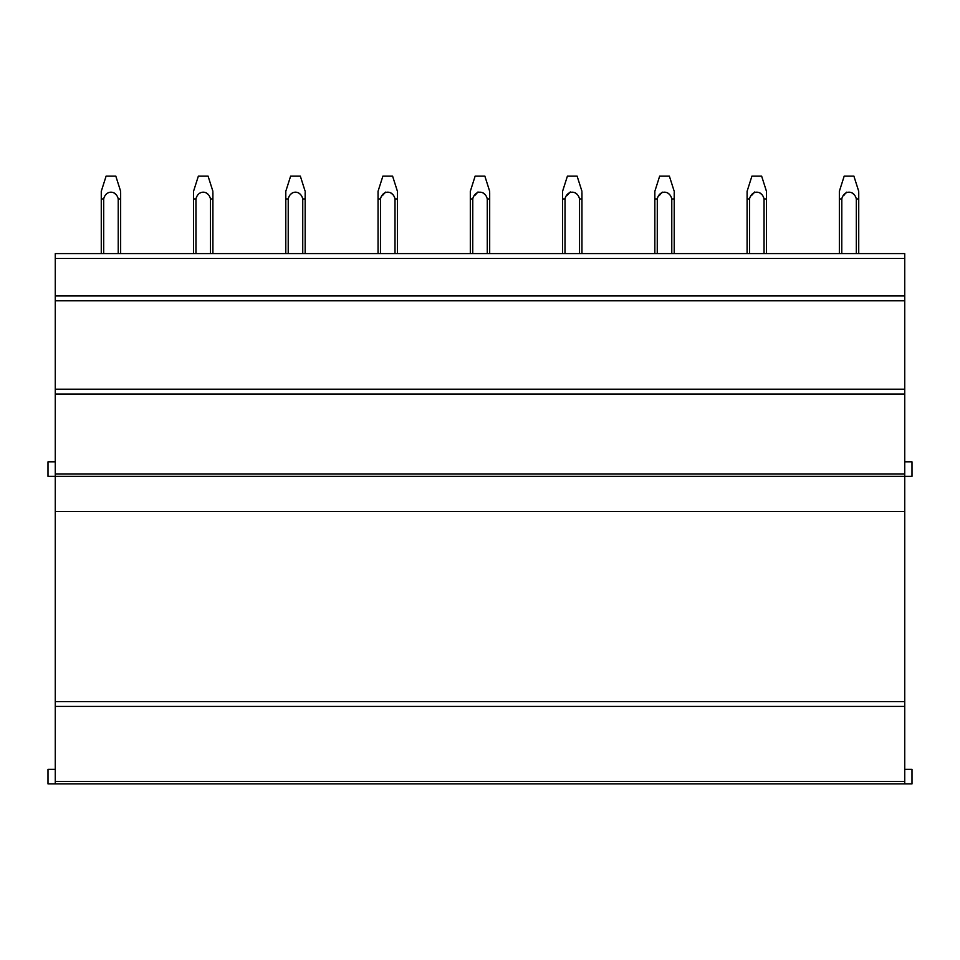 <?xml version="1.0" encoding="UTF-8"?>
<svg xmlns="http://www.w3.org/2000/svg" width="960" height="960" viewBox="0 0 960 960"><rect width="100%" height="100%" fill="white"/><g stroke="black" fill="none" stroke-linecap="round" stroke-linejoin="round"><path stroke-width="1.44" d="M55.26 461.844L48 461.844L48 476.364L55.26 476.364L55.26 783.9L48 783.9L48 769.368L55.26 769.368M55.26 783.9L904.74 783.9L904.74 781.476L55.26 781.476M55.26 706.416L904.74 706.416L904.74 781.476M904.74 706.416L904.74 701.676L55.26 701.676M904.74 461.844L912 461.844L912 476.364L55.26 476.364L55.26 394.032L904.74 394.032L904.74 701.676M904.74 394.032L904.74 389.196L55.26 389.196L55.26 394.032M55.26 300.804L904.74 300.804L904.74 389.196L55.26 389.196L55.26 253.584L904.74 253.584L904.74 295.968L55.26 295.968M904.74 300.804L904.74 295.968M874.344 783.9L823.74 783.9M782.088 783.9L731.472 783.9M689.82 783.9L639.216 783.9M597.564 783.9L546.96 783.9M505.308 783.9L454.692 783.9M413.04 783.9L362.436 783.9M320.784 783.9L270.18 783.9M228.528 783.9L177.912 783.9M136.26 783.9L85.656 783.9M904.74 783.9L912 783.9L912 769.368L904.74 769.368M115.8 176.1L120.648 191.316L115.8 176.1L106.116 176.1L101.268 191.316L101.268 253.584M120.648 192.6L120.648 198.936L118.224 198.936C116.136 189.912 105.792 189.9 103.692 198.936L101.268 198.936M103.692 198.936L103.692 253.584M118.224 198.936L118.224 253.584M120.648 198.936L120.648 253.584M114.024 192.804L114.912 193.752M208.068 176.1L212.904 191.316L208.068 176.1L198.372 176.1L193.536 191.316L193.536 253.584M212.904 192.6L212.904 198.936L210.48 198.936C208.392 189.912 198.048 189.9 195.96 198.936L193.536 198.936M195.96 198.936L195.96 253.584M210.48 198.936L210.48 253.584M212.904 198.936L212.904 253.584M206.28 192.804L207.168 193.752M300.324 176.1L305.16 191.316L300.324 176.1L290.64 176.1L285.792 191.316L285.792 253.584M305.16 192.6L305.16 198.936L302.748 198.936C300.648 189.912 290.316 189.9 288.216 198.936L285.792 198.936M288.228 198.9L288.216 253.584M302.748 198.936L302.748 253.584M305.16 198.936L305.16 253.584M298.536 192.804L299.436 193.752M292.416 192.804L291.528 193.752M392.58 176.1L397.428 191.316L392.58 176.1L382.896 176.1L378.048 191.316L378.048 253.584M397.428 192.6L397.428 198.936L395.004 198.936C392.916 189.912 382.572 189.9 380.472 198.936L378.048 198.936M380.52 198.852L380.472 253.584M395.004 198.936L395.004 253.584M397.428 198.936L397.428 253.584M382.392 195.648L385.512 192.12M390.804 192.804L391.692 193.752M484.848 176.1L489.684 191.316L484.848 176.1L475.152 176.1L470.316 191.316L470.316 253.584M489.684 192.6L489.684 198.936L487.26 198.936C485.172 189.912 474.828 189.9 472.74 198.936L470.316 198.936M472.776 198.852L472.74 253.584M487.26 198.936L487.26 253.584M489.684 198.936L489.684 253.584M474.66 195.648L478.032 191.94M483.06 192.804L483.948 193.752M577.104 176.1L581.952 191.316L577.104 176.1L567.42 176.1L562.572 191.316L562.572 253.584M581.952 192.6L581.952 198.936L579.528 198.936C577.428 189.912 567.096 189.9 564.996 198.936L562.572 198.936M565.032 198.852L564.996 253.584M579.528 198.936L579.528 253.584M581.952 198.936L581.952 253.584M566.916 195.648L570.288 191.94M575.316 192.804L576.216 193.752M669.36 176.1L674.208 191.316L669.36 176.1L659.676 176.1L654.84 191.316L654.84 253.584M674.208 192.6L674.208 198.936L671.784 198.936C669.696 189.912 659.352 189.9 657.252 198.936L654.84 198.936M657.3 198.852L657.252 253.584M671.784 198.936L671.784 253.584M674.208 198.936L674.208 253.584L674.208 198.936M659.172 195.648L662.292 192.12M667.584 192.804L668.472 193.752M761.628 176.1L766.464 191.316L761.628 176.1L751.932 176.1L747.096 191.316L747.096 253.584M766.464 192.6L766.464 198.936L764.04 198.936C761.952 189.912 751.608 189.9 749.52 198.936L747.096 198.936M749.556 198.852L749.52 253.584M764.04 198.936L764.04 253.584M766.464 198.936L766.464 253.584M751.44 195.648L754.812 191.94M759.84 192.804L760.728 193.752M853.884 176.1L858.732 191.316L853.884 176.1L844.2 176.1L839.352 191.316L839.352 253.584M858.732 192.6L858.732 198.936L856.308 198.936C854.208 189.912 843.876 189.9 841.776 198.936L839.352 198.936M841.812 198.852L841.776 253.584M856.308 198.936L856.308 253.584M858.732 198.936L858.732 253.584L858.732 198.936M843.696 195.648L845.088 193.764M845.976 192.804L846.816 192.12M852.096 192.804L852.996 193.752M904.74 258.432L55.26 258.432M904.74 473.94L55.26 473.94M55.26 511.428L904.74 511.428M106.116 176.1L101.268 191.316M198.372 176.1L193.536 191.316M290.64 176.1L285.792 191.316M382.896 176.1L378.048 191.316M475.152 176.1L470.316 191.316M567.42 176.1L562.572 191.316M659.676 176.1L654.84 191.316M751.932 176.1L747.096 191.316M844.2 176.1L839.352 191.316"/></g></svg>

